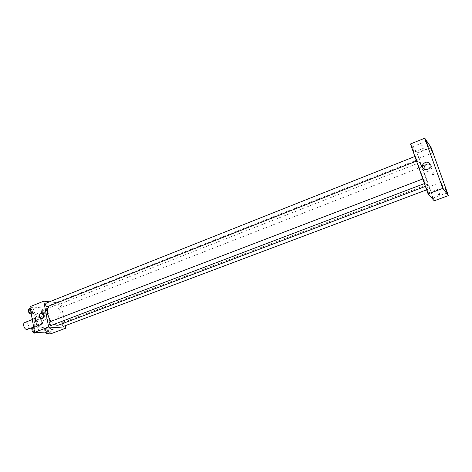 <?xml version="1.0" encoding="UTF-8"?>
<svg xmlns="http://www.w3.org/2000/svg" width="472" height="472" viewBox="0 0 472 472"><rect width="100%" height="100%" fill="white"/><g stroke="black" fill="none" stroke-linecap="round" stroke-linejoin="round"><path stroke-width="0.35" stroke-dasharray="2.36 1.77" d="M27.547 329.397C30.491 328.453 27.683 321.178 24.863 322.459M36.073 325.963L36.745 325.869C39.66 324.937 36.828 317.615 34.049 318.883C31.524 319.644 33.329 325.969 36.073 325.963M32.828 318.187L36.503 318.482L37.73 319.957L40.574 318.86L39.341 317.379L35.683 317.072L32.828 318.187L32.22 319.155M37.73 319.957L38.698 325.202L37.984 326.536L34.308 326.294L33.323 325.202M40.574 318.86L41.548 324.111L38.698 325.202M37.984 326.536L40.84 325.444L37.176 325.19L34.308 326.294M40.84 325.444L41.548 324.111M35.683 317.072L34.957 318.399L32.273 319.444M37.176 325.19L35.925 323.703L34.957 318.399M41.678 321.526C42.02 323.875 41.495 325.397 40.096 326.087C36.314 327.822 32.409 317.727 36.373 316.464C38.846 316.134 40.61 317.821 41.678 321.526M41.43 318.677C40.09 316.588 38.645 315.756 37.093 316.187C33.642 317.225 36.137 325.957 39.896 325.945L40.816 325.816C42.209 325.119 42.734 323.603 42.386 321.255L41.483 318.771M35.925 323.703L33.241 324.742M39.341 317.379L36.503 318.482M40.315 328.205L41.63 328.016C47.43 326.158 41.754 311.479 36.214 314.004C31.193 315.52 34.845 328.246 40.315 328.205M42.474 327.385L43.784 327.196C49.572 325.344 43.884 310.641 38.362 313.166C33.353 314.671 37.023 327.415 42.474 327.385M45.123 308.546L47.229 310.252L47.802 313.302L46.274 314.671L44.161 312.966L43.583 309.892L45.123 308.546L47.229 310.252L47.802 313.302L46.274 314.671L44.161 312.966L43.583 309.892L45.123 308.546L42.651 309.52L44.757 311.219L45.33 314.269L43.796 315.638L41.672 313.939L41.099 310.871L42.651 309.52M32.438 307.254L34.627 309.007L35.199 312.134L33.583 313.526L31.382 311.78L30.804 308.629L32.438 307.254L34.627 309.007L35.199 312.134L33.583 313.526L31.382 311.78L30.804 308.629L32.438 307.254L30.214 308.145M29.948 306.706L47.365 308.481L52.056 333.309M48.533 326.665L50.64 328.335L51.224 331.433L49.702 332.878L47.578 331.214L46.993 328.099L48.533 326.665L50.64 328.335L51.224 331.433L49.702 332.878L47.578 331.214L46.993 328.099L48.533 326.665L46.038 327.615L48.15 329.279L48.728 332.371L47.194 333.816M35.837 325.804L38.031 327.515L38.615 330.683L36.999 332.164L34.786 330.459L34.208 327.267L35.837 325.804L38.031 327.515L38.615 330.683L36.999 332.164L34.786 330.459L34.208 327.267L35.837 325.804L33.589 326.665M49.401 301.826L60.917 303.148L47.365 308.481M60.917 303.148L65.301 325.68M58.794 318.187L58.888 316.629C57.956 316.818 57.791 317.332 58.404 318.181L58.794 318.187L58.888 316.629C57.956 316.818 57.791 317.332 58.404 318.181L58.794 318.187M58.729 325.06C66.888 322.464 58.64 301.124 50.852 304.688L48.999 306.116M50.923 321.379L54.056 324.323M47.53 306.694C48.451 304.953 47.979 303.773 46.103 303.142M59.655 308.057L59.991 308.015C60.87 306.328 60.416 305.172 58.622 304.534C57.726 305.862 58.068 307.036 59.655 308.057M63.514 326.347C64.434 324.659 63.997 323.479 62.198 322.818L61.608 323.975M49.678 321.857L50.014 321.81C51.684 322.848 52.026 324.063 51.041 325.468M47.141 304.298L48.563 303.844L47.141 304.298M53.129 328.707L51.69 329.155L53.129 328.707M43.925 314.34L46.628 313.272C48.604 315.207 48.48 317.101 46.244 318.966L44.84 318.954L43.571 317.526M426.918 185.278L427.449 185.626C429.296 185.52 418.9 158.633 417.466 159.802C415.749 159.577 424.287 182.605 426.918 185.278M423.29 178.864L424.953 183.378C424.068 181.968 423.484 180.44 423.189 178.799L423.29 178.864M421.702 166.769L421.803 166.846C421.508 165.271 420.941 163.802 420.098 162.439L421.702 166.769M429.455 188.688L429.544 188.747C429.249 187.16 428.682 185.679 427.833 184.298L429.455 188.688M416.912 160.775L417.024 160.858C416.729 159.229 416.139 157.719 415.26 156.32L416.912 160.775M410.481 143.984L417.236 152.792L434.228 200.818M418.682 158.232L416.882 153.382C417.826 154.904 418.469 156.551 418.806 158.321L418.682 158.232M432.741 197.998C431.715 196.081 431.107 194.423 430.912 193.024C431.868 194.582 432.511 196.258 432.836 198.057L432.741 197.998M428.234 192.895C427.166 190.912 426.535 189.207 426.346 187.773C426.635 187.526 428.718 192.948 428.334 192.954L428.234 192.895M413.82 151.996C412.758 150.002 412.139 148.338 411.962 147.01C412.239 146.757 414.322 152.084 413.95 152.096L413.82 151.996M431.001 147.293L417.236 152.792M420.475 145.842L420.558 145.901C421.773 145.801 422.399 145.482 422.434 144.957L420.558 145.901C421.773 145.801 422.399 145.488 422.434 144.963L420.475 145.842M434.205 173.283C433.579 172.451 432.907 172.475 432.199 173.348C432.305 174.793 432.966 175.018 434.169 174.009L434.205 173.283C433.579 172.451 432.907 172.475 432.199 173.348C432.305 174.793 432.966 175.018 434.169 174.009L434.205 173.283M430.252 164.575L431.585 166.256L431.438 168.964C428.753 172.168 426.299 172.209 424.068 169.088M439.857 193.579L437.833 194.405C437.904 193.968 438.547 193.679 439.774 193.538L439.857 193.579M33.3 326.777L35.5 328.482L36.078 331.645L34.456 333.126M34.214 331.781L34.55 331.733C35.559 329.987 35.111 328.801 33.199 328.17C32.184 329.574 32.521 330.783 34.214 331.781M38.031 327.515L35.5 328.482M38.615 330.683L36.078 331.645M36.999 332.164L36.297 332.43M34.786 330.459L34.314 330.636M34.208 327.267L33.73 327.45M32.167 330.99L33.825 332.011C34.839 330.264 34.391 329.072 32.479 328.441L31.86 329.32M29.925 308.257L32.12 310.004L32.692 313.125L31.069 314.517M30.827 313.19L31.199 313.142C32.161 311.402 31.689 310.234 29.789 309.626C28.81 310.995 29.158 312.187 30.827 313.19M34.627 309.007L32.12 310.004M35.199 312.134L32.692 313.125M33.583 313.526L31.353 314.405M31.382 311.78L30.91 311.962M30.804 308.629L30.338 308.818M28.786 312.381L30.479 313.426C31.447 311.685 30.975 310.517 29.069 309.915L28.491 310.741M46.12 332.978L45.07 332.158L44.492 329.049L46.038 327.615M46.952 332.506L47.259 332.459C48.221 330.772 47.79 329.603 45.961 328.972C44.993 330.341 45.318 331.521 46.952 332.506M50.64 328.335L48.15 329.279M51.224 331.433L48.728 332.371M49.702 332.878L49.005 333.138M47.578 331.214L45.07 332.158M46.993 328.099L44.492 329.049M46.238 332.772L46.545 332.731C47.513 331.037 47.076 329.875 45.247 329.238C44.279 330.612 44.604 331.786 46.238 332.772M43.554 314.34L43.896 314.293C44.81 312.611 44.362 311.467 42.539 310.853C41.607 312.187 41.943 313.349 43.554 314.34M47.229 310.252L44.757 311.219M47.802 313.302L45.33 314.269M46.274 314.671L43.796 315.638M44.161 312.966L41.672 313.939M43.583 309.892L41.099 310.871M42.846 314.618L43.188 314.57C44.108 312.889 43.654 311.744 41.831 311.131C40.899 312.464 41.235 313.626 42.846 314.618M32.491 327.503L36.745 325.869M32.12 319.632L34.049 318.883M37.093 316.187L36.373 316.464M40.816 325.816L40.096 326.087M38.362 313.166L36.214 314.004M43.784 327.196L41.63 328.016M51.69 329.155L51.761 329.527M53.289 328.736L53.377 329.196M46.628 313.272L42.686 312.906M44.84 318.954L42.032 318.724M417.466 159.802L50.852 304.688M427.449 185.626L425.419 186.393M424.428 183.578L424.953 183.378M422.8 178.947L423.189 178.799M420.098 162.439L58.622 304.534M421.803 166.846L59.991 308.015M427.833 184.298L62.198 322.818M429.544 188.747L426.635 189.838M415.26 156.32L414.882 156.474M417.024 160.858L416.499 161.064M430.741 147.854L416.882 153.382M432.676 152.828L418.806 158.321M445.114 187.726L430.912 193.024M447.055 192.794L432.836 198.057M440.954 182.263L426.346 187.773M442.96 187.49L428.334 192.954M426.21 141.252L411.962 147.01M428.21 146.385L413.95 152.096M431.438 168.964L430.039 167.123M437.833 194.405L437.969 194.794M439.774 193.538L439.975 194.098M33.199 328.17L32.479 328.441M34.55 331.733L33.825 332.011M29.789 309.626L29.069 309.915M31.199 313.142L30.479 313.426M45.961 328.972L45.247 329.238M47.259 332.459L46.545 332.731M42.539 310.853L41.831 311.131M43.896 314.293L43.188 314.57"/><path stroke-width="0.71" d="M32.12 319.632L24.863 322.459C22.314 323.237 24.09 329.521 26.863 329.497L32.491 327.503M33.241 324.742L32.22 319.155M33.064 324.807L33.323 325.202M65.301 325.68L65.785 328.176L52.056 333.309L34.621 332.335L29.948 306.706L43.772 301.177L49.401 301.826M54.056 324.323L56.911 325.314L58.729 325.06L425.419 186.393M48.999 306.116C46.551 310.47 47.188 315.556 50.923 321.379M65.785 328.176L48.634 327.019L43.772 301.177M414.882 156.474L46.103 303.142C45.164 304.505 45.519 305.708 47.165 306.741L416.499 161.064M61.608 323.975L63.514 326.347L426.635 189.838M424.428 183.578L51.041 325.468C49.165 324.807 48.71 323.603 49.678 321.857L422.8 178.947M48.634 327.019L34.621 332.335M42.303 318.641L40.887 318.629C38.014 317.573 39.913 311.52 42.686 312.906C44.675 314.853 44.545 316.765 42.303 318.641M53.218 329.167L51.772 329.615L53.218 329.167M43.571 317.526L43.925 314.34M434.228 200.818L428.057 193.88L410.481 143.984L424.771 138.184L431.001 147.293L448.4 195.597L434.228 200.818M448.4 195.597L442.795 188.381L428.057 193.88M440.057 194.139L438.034 194.965C438.104 194.535 438.748 194.24 439.975 194.098L440.057 194.139M442.795 188.381L424.771 138.184M430.193 164.386L430.039 167.123C428.122 171.708 420.617 169.177 422.747 164.704C425.355 161.4 427.838 161.3 430.193 164.386M426.7 143.075L428.21 146.385L426.21 141.252L426.7 143.075M441.485 184.263L442.96 187.49L440.954 182.263L441.485 184.263M445.639 189.679L447.055 192.794L445.114 187.726L445.639 189.679M431.225 149.642L432.676 152.828L430.741 147.854L431.225 149.642M424.068 169.088L424.21 166.563C425.703 164.091 427.715 163.43 430.252 164.575M36.297 332.43L34.456 333.126L32.243 331.427L31.665 328.241L33.589 326.665M34.314 330.636L32.243 331.427M33.73 327.45L31.665 328.241M31.86 329.32L32.167 330.99M31.353 314.405L28.857 312.777L28.291 309.632L30.214 308.145M30.91 311.962L28.857 312.777M30.338 308.818L28.291 309.632M28.491 310.741L28.786 312.381M49.005 333.138L47.194 333.816L46.12 332.978M42.032 318.724L40.887 318.629M424.21 166.563L422.747 164.704"/></g></svg>
